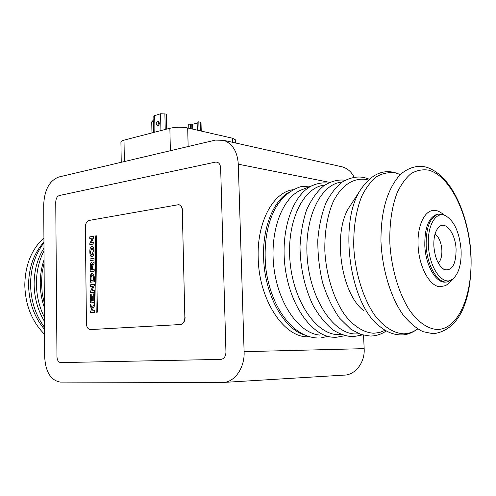 <?xml version="1.0" encoding="UTF-8"?>
<svg xmlns="http://www.w3.org/2000/svg" width="496" height="496" viewBox="0 0 496 496"><rect width="100%" height="100%" fill="white"/><g stroke="black" fill="none" stroke-linecap="round" stroke-linejoin="round"><path stroke-width="0.74" d="M215.363 140.114L58.72 177.022C49.47 180.674 44.466 189.844 43.71 204.526L44.677 357.052C45.626 372.093 50.846 380.438 60.338 382.094L222.189 382.515C234.155 382.955 244.888 368.193 244.106 351.67L238.297 164.182C237.379 151.547 232.512 143.592 223.677 140.325L215.363 140.114M354.187 177.264C351.478 171.932 347.591 168.485 342.525 166.923L340.411 166.445M220.646 167.84C220.212 163.792 218.445 161.888 215.345 162.142L59.328 195.536C57.127 196.354 55.93 198.518 55.744 202.033L56.959 356.717C57.207 360.319 58.46 362.278 60.717 362.601L220.881 359.389C224.056 358.899 225.742 356.488 225.947 352.16L220.646 167.84C220.212 163.792 218.445 161.888 215.345 162.142L59.328 195.536C57.127 196.354 55.93 198.518 55.744 202.033L56.959 356.717C57.207 360.319 58.46 362.278 60.717 362.601L220.881 359.389C224.056 358.899 225.742 356.488 225.947 352.16L220.646 167.84M224.273 382.385L343.511 375.143C354.993 375.441 365.075 362.762 364.169 348.645L363.556 335.246M461.075 249.817C459.383 231.923 454.038 220.466 445.055 215.444C435.711 211.209 427.124 225.971 428.414 245.508C429.307 269.216 444.131 287.878 453.487 278.417C459.079 272.75 461.609 263.215 461.075 249.817M452.55 279.155L447.373 281.883C437.949 284.065 427.006 265.862 426.163 245.619C425.915 227.701 429.958 217.217 438.303 214.16L443.387 214.632L445.005 215.425M436.976 214.34L438.303 214.16L436.976 214.34C428.618 217.391 424.564 227.869 424.812 245.768C425.642 265.986 436.598 284.171 446.034 281.988M433.864 246.227C435.004 258.335 438.545 266.141 444.484 269.65C452.191 271.045 456.06 264.219 456.084 249.159C455.477 233.349 445.445 220.193 438.793 227.137C435.197 230.95 433.554 237.317 433.864 246.227M435.004 234.186C438.886 236.89 441.167 242.11 441.855 249.854C442.079 256.035 440.888 260.437 438.284 263.066M156.209 123.882L157.251 125.68C158.497 125.724 159.21 124.843 159.383 123.033L158.348 121.241C157.102 121.191 156.389 122.072 156.209 123.882M159.067 121.824L157.945 124.273L158.274 125.488M154.144 132.339L153.81 115.94L160.58 113.751L166.389 114.043L166.718 129.084M158.069 123.337L158.106 125.141M197.327 130.169L197.123 122.221L198.822 121.78L201.01 122.58L201.233 131.062M198.822 121.78L199.051 130.566M196.038 129.878L196.435 129.964M188.802 128.222L188.709 124.391L190.377 123.957L192.603 124.273L197.141 123.107M192.603 124.273L192.721 129.115M192.615 124.868L191.797 124.887M191.778 124.285L191.896 128.929M190.377 123.957L190.495 128.607M153.909 120.795L153.357 121.433L153.58 132.488M153.357 121.433L151.733 121.873L151.956 132.909M153.884 119.586L151.733 121.873M121.241 162.291L120.912 142.011C120.925 141.317 121.954 140.69 124.006 140.145L169.861 128.272C175.851 126.995 181.79 126.889 187.686 127.968L232.537 138.223L235.476 139.872L235.575 142.984M435.686 210.602L434.744 210.465C424.737 209.312 416.721 226.126 418.153 246.927C419.449 267.716 429.871 286.316 439.921 286.762L444.825 285.77C446.468 285.417 448.818 283.396 451.881 279.707M319.784 335.06C299.553 333.523 278.802 304.897 274.09 269.055C269.21 233.25 281.511 198.778 300.402 190.315L303.552 189.069M363.32 310.378C340.529 292.578 332.413 231.954 349.457 206.869L350.771 204.854M96.354 235.823L95.201 236.009L96.174 312.251L97.34 312.164L96.354 235.823L95.226 236.009L96.199 312.244M90.588 304.265L90.613 306.683L92.299 310.843L90.669 310.967L90.687 312.66L94.724 312.356L94.705 310.657L93.248 310.769M94.612 303.564L92.113 307.979M92.318 238.099L89.832 243.61L89.844 244.609L93.862 244.001L93.843 242.296L91.301 242.687L93.781 237.206L93.769 236.239L89.77 236.883L89.788 238.502L92.343 238.099L89.85 243.61L89.863 244.609M93.843 242.302L91.301 242.687M178.579 204.643L178.92 204.699C181.108 205.363 182.311 207.272 182.534 210.428L182.299 210.397C182.082 207.235 180.879 205.325 178.69 204.668L89.156 220.435C86.794 221.216 85.517 223.436 85.324 227.094L86.44 323.702C86.676 327.174 87.916 329.139 90.16 329.592L180.166 324.539C183.086 323.969 184.642 321.613 184.847 317.477L185.082 317.483C184.878 321.613 183.322 323.969 180.401 324.539L180.166 324.539M90.47 329.592L180.401 324.539M92.771 296.596L91.983 296.664L92.014 301.041L91.307 301.103L91.227 294.469L90.47 294.543L90.57 302.926M91.227 294.469L90.446 294.543L90.545 302.926L94.6 302.579L94.494 293.762L93.732 293.837L93.818 300.886L92.82 300.973L92.771 296.589L91.965 296.664L92.039 301.041L91.332 301.103M94.451 290.52L91.89 290.774L94.383 285.361L94.37 284.382L90.353 284.816L90.371 286.452M94.37 284.382L90.328 284.816L90.346 286.452L92.938 286.186L90.433 291.623L90.446 292.634M92.938 286.186L90.408 291.623L90.421 292.634L94.469 292.237L94.451 290.513L91.89 290.774M94.042 251.162C94.042 248 93.316 246.301 91.872 246.059C90.439 246.735 89.764 248.632 89.844 251.77C89.838 254.913 90.557 256.618 92.002 256.878C93.44 256.221 94.122 254.318 94.042 251.162M94.048 258.366L90.036 258.912L90.036 260.611L94.066 260.071L94.048 258.36L90.012 258.912L90.061 260.611M90.086 264.883L90.167 271.672L94.209 271.182L94.184 269.471L92.516 269.675L92.473 266.259L94.11 263.612L94.085 261.665L92.448 264.312C91.524 261.907 90.737 262.093 90.086 264.883M90.235 277.283L90.297 282.23L94.339 281.79L94.277 276.818C92.876 272.13 91.531 272.285 90.235 277.283M94.494 293.762L93.707 293.837L93.794 300.886L92.82 300.973M93.769 236.239L89.745 236.883L89.77 238.502M94.705 310.657L93.223 310.769L92.597 309.225L94.643 305.579L94.612 303.521L92.101 308.004L90.563 304.203L90.594 306.683L92.275 310.843L90.644 310.967L90.663 312.666M184.847 317.477L182.299 210.397M91.785 255.167L93.316 251.274L92.12 247.771M92.107 246.066L91.896 246.066C90.464 246.735 89.788 248.639 89.863 251.77C89.863 254.727 90.514 256.432 91.816 256.878M90.948 269.867L91.735 269.774L91.314 264.263M91.394 262.477L90.111 264.883L90.191 271.672M94.184 269.477L92.541 269.675M94.085 261.708L92.467 264.281M91.89 247.789L90.582 251.658C90.52 253.493 90.985 254.659 91.983 255.149L93.291 251.274C93.353 249.432 92.888 248.273 91.89 247.789M90.929 269.874L91.71 269.774L91.655 265C91.388 264.052 91.128 264.083 90.867 265.1L90.929 269.874M93.502 277.388C92.64 274.282 91.816 274.375 91.022 277.673L91.053 280.432L93.539 280.159L93.502 277.388M91.078 280.432L93.558 280.159L93.527 277.394L92.374 274.933M92.436 273.147C91.047 273.587 90.315 274.97 90.26 277.283L90.322 282.23M304.476 334.992C283.514 328.798 264.455 294.128 263.612 257.722C262.427 227.782 273.296 201.066 288.889 192.256M309.107 336.691C285.113 339.016 259.011 301.016 258.211 258.342C256.767 223.485 272.044 194.01 291.326 189.999L293.055 189.633M238.297 164.182L329.716 182.392M244.106 351.67L364.169 348.645M164.877 113.683L165.224 129.475M160.58 113.751L160.933 130.584M154.659 115.388L155 132.122M200.223 122.115L200.452 130.882M232.661 142.333L232.537 138.223M187.686 127.968L188.145 146.525M170.364 150.716L169.861 128.272M124.006 140.145L124.36 161.553M43.952 242.06C33.951 253.034 28.83 267.27 28.57 284.778C28.96 302.343 34.274 317.198 44.504 329.338M43.989 248.074C37.479 258.36 34.193 270.37 34.119 284.103C34.317 297.867 37.764 310.291 44.454 321.371M44.063 259.805C41.503 267.226 40.232 275.106 40.257 283.439C40.325 291.772 41.695 299.82 44.367 307.576M335.482 337.342L332.512 337.199C311.686 335.662 290.16 305.666 285.206 268.038C280.091 230.442 292.764 194.351 312.22 185.64L315.543 184.332M341.322 334.496L338.904 334.626C317.031 335.339 293.613 302.256 290.061 261.925C286.254 221.607 303.285 186.818 324.855 185.064M358.93 333.765L356.103 333.944C334.341 334.664 310.911 300.774 307.377 259.637C303.583 218.519 320.652 183.408 342.135 182.106M385.181 330.274L379.645 332.475L373.829 333.238C363.878 332.642 354.373 326.771 345.321 315.611C333.913 299.745 326.163 275.522 324.837 250.833C324.514 232.023 327.261 215.741 333.083 201.996C341.322 185.188 353.828 177.289 366.594 179.564L368.41 180.023M400.743 334.899C393.068 334.757 385.752 331.657 378.801 325.605C349.333 302.907 338.501 221.997 360.611 189.757L362.396 187.029M417.626 328.929C413.267 332.122 408.574 333.746 403.552 333.808C393.799 333.275 383.737 326.957 374.796 315.332C363.208 298.673 355.254 273.209 353.778 247.281C353.35 227.528 356.035 210.471 361.82 196.106C366.079 187.624 371.064 181.108 376.774 176.557C382.763 173.228 388.963 172.025 395.38 172.937L400.235 174.573M437.28 329.505C427.868 328.836 418.81 322.679 410.093 311.029C399.088 294.469 391.437 269.223 389.875 243.548C389.341 224 391.747 207.123 397.091 192.925C401.035 184.549 405.685 178.114 411.029 173.631C416.64 170.364 422.468 169.198 428.513 170.128C449.959 175.59 468.484 214.148 470.754 253.853C473.289 293.558 458.912 329.394 437.28 329.505M223.677 140.325L342.525 166.923M445.055 215.444L443.387 214.632M443.393 269.061L444.484 269.65M44.535 334.285C31.905 321.544 25.327 305.108 24.8 284.983C25.178 265 31.552 249.29 43.921 237.857M44.491 327.317C35.507 315.09 30.864 300.756 30.566 284.32C30.721 267.97 35.179 254.169 43.952 242.916M44.429 317.359C39.221 306.981 36.555 295.746 36.413 283.65C36.425 271.591 38.961 260.673 44.008 250.889M44.336 303.533L42.241 293.415L41.49 283.067L42.117 272.812L44.082 262.948M434.744 210.465L436.151 210.707C437.658 210.608 440.442 212.09 444.509 215.146M317.31 337.981C292.156 336.933 270.828 306.354 265.912 269.03C262.043 231.75 272.378 195.858 300.849 186.657L311.252 186.019M300.402 190.315L312.22 185.64C317.409 183.278 322.729 182.441 328.178 183.123M345.21 180.253C338.421 179.304 331.285 181.145 323.801 185.789C317.223 191.22 311.482 199.268 306.59 209.932C302.839 221.135 300.644 233.473 300.006 246.946C300.359 268.1 304.637 287.451 312.833 305.003C318.742 315.481 325.512 323.82 333.138 330.026C339.822 334.081 346.295 336.307 352.569 336.703M369.371 179.155L364.51 177.642C357.796 176.136 350.641 177.425 343.052 181.505C337.255 185.529 331.681 192.349 326.331 201.965C321.867 212.982 319.027 225.575 317.818 239.729C317.669 254.293 319.281 268.665 322.648 282.85C326.951 296.391 332.549 308.109 339.431 318.004L350.889 329.276L360.871 334.478L370.177 336.046M349.457 206.869L360.611 189.757C370.462 175.138 381.753 169.384 394.487 172.49L400.278 174.53M433.566 333.69C463.32 329.629 472.738 291.673 470.909 252.34C467.815 212.561 450.771 174.586 426.052 167.078C417.334 165.013 408.785 167.456 400.408 174.406C386.018 190.39 380.785 213.9 380.971 241.484C382.168 269.136 390.408 296.602 402.758 314.433C409.324 322.574 416.088 328.327 423.051 331.688L432.946 333.69M417.682 328.966C411.916 333.07 406.453 335.048 401.295 334.893M386.316 330.925C381.517 334.192 376.297 335.897 370.661 336.04M362.365 334.936L353.022 336.703M345.005 335.705L335.904 337.342M321.092 337.844L327.794 336.406M292.888 189.726L291.326 189.999"/></g></svg>
